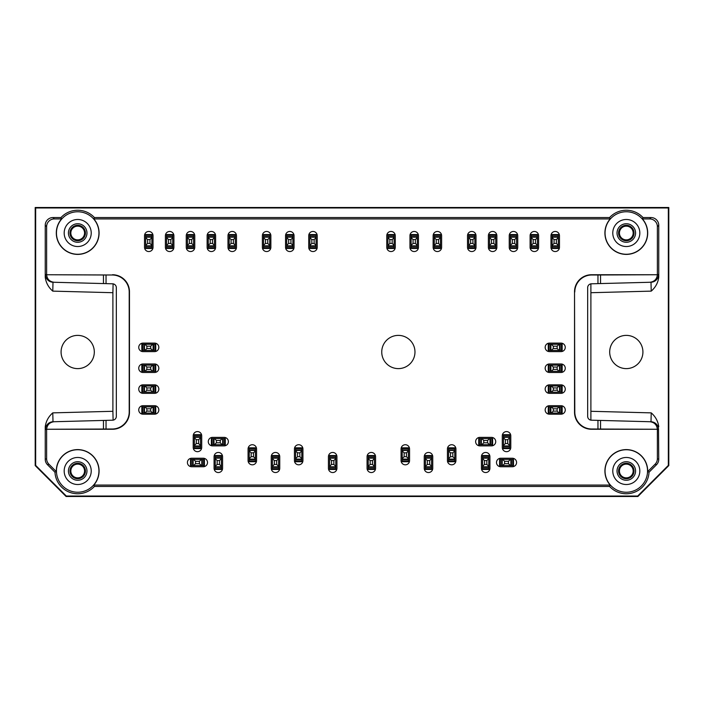 <?xml version="1.0" encoding="UTF-8"?>
<svg xmlns="http://www.w3.org/2000/svg" width="704" height="704" viewBox="0 0 704 704"><rect width="100%" height="100%" fill="white"/><g stroke="black" fill="none" stroke-linecap="round" stroke-linejoin="round"><path stroke-width="1.06" d="M418.449 235.708L418.449 247.298A4.25 4.25 0 0 1 414.198 251.548A4.25 4.25 0 0 1 409.948 247.298L409.948 235.708A4.25 4.25 0 0 1 414.198 231.458A4.25 4.25 0 0 1 418.449 235.708M476.018 235.708L476.018 247.298A4.25 4.25 0 0 1 471.768 251.548A4.25 4.25 0 0 1 467.518 247.298L467.518 235.708A4.25 4.25 0 0 1 471.768 231.458A4.25 4.25 0 0 1 476.018 235.708M517.739 235.708L517.739 247.298A4.25 4.25 0 0 1 513.489 251.548A4.25 4.25 0 0 1 509.238 247.298L509.238 235.708A4.25 4.25 0 0 1 513.489 231.458A4.25 4.25 0 0 1 517.739 235.708M375.566 456.702L375.566 468.292A4.25 4.25 0 0 1 371.316 472.542A4.25 4.25 0 0 1 367.066 468.292L367.066 456.702A4.25 4.25 0 0 1 371.316 452.452A4.25 4.25 0 0 1 375.566 456.702M432.749 456.702L432.749 468.292A4.25 4.25 0 0 1 428.498 472.542A4.25 4.25 0 0 1 424.248 468.292L424.248 456.702A4.25 4.25 0 0 1 428.498 452.452A4.25 4.25 0 0 1 432.749 456.702M491.471 445.878L479.882 445.878A4.25 4.25 0 0 1 475.631 441.628A4.25 4.25 0 0 1 479.882 437.378L491.471 437.378A4.25 4.25 0 0 1 495.722 441.628A4.25 4.25 0 0 1 491.471 445.878M512.336 466.743L500.738 466.743A4.25 4.25 0 0 1 496.496 462.493A4.25 4.25 0 0 1 500.738 458.242L512.336 458.242A4.25 4.25 0 0 1 516.578 462.493A4.25 4.25 0 0 1 512.336 466.743M510.787 435.838L510.787 447.427A4.25 4.25 0 0 1 506.537 451.678A4.25 4.25 0 0 1 502.286 447.427L502.286 435.838A4.25 4.25 0 0 1 506.537 431.587A4.25 4.25 0 0 1 510.787 435.838M489.922 456.702L489.922 468.292A4.25 4.25 0 0 1 485.672 472.542A4.25 4.25 0 0 1 481.422 468.292L481.422 456.702A4.25 4.25 0 0 1 485.672 452.452A4.25 4.25 0 0 1 489.922 456.702M561.009 414.198L549.419 414.198A4.25 4.25 0 0 1 545.169 409.948A4.25 4.25 0 0 1 549.419 405.698L561.009 405.698A4.25 4.25 0 0 1 565.259 409.948A4.25 4.25 0 0 1 561.009 414.198M561.009 393.342L549.419 393.342A4.25 4.25 0 0 1 545.169 389.092A4.25 4.25 0 0 1 549.419 384.842L561.009 384.842A4.25 4.25 0 0 1 565.259 389.092A4.25 4.25 0 0 1 561.009 393.342M561.009 372.478L549.419 372.478A4.25 4.25 0 0 1 545.169 368.227A4.25 4.25 0 0 1 549.419 363.977L561.009 363.977A4.25 4.25 0 0 1 565.259 368.227A4.25 4.25 0 0 1 561.009 372.478M561.009 351.613L549.419 351.613A4.25 4.25 0 0 1 545.169 347.362A4.25 4.25 0 0 1 549.419 343.112L561.009 343.112A4.25 4.25 0 0 1 565.259 347.362A4.25 4.25 0 0 1 561.009 351.613M455.928 448.976L455.928 460.566A4.25 4.25 0 0 1 451.678 464.816A4.25 4.25 0 0 1 447.427 460.566L447.427 448.976A4.25 4.25 0 0 1 451.678 444.726A4.25 4.25 0 0 1 455.928 448.976M409.561 448.976L409.561 460.566A4.25 4.25 0 0 1 405.319 464.816A4.25 4.25 0 0 1 401.069 460.566L401.069 448.976A4.25 4.25 0 0 1 405.319 444.726A4.25 4.25 0 0 1 409.561 448.976M559.469 235.708L559.469 247.298A4.25 4.25 0 0 1 555.218 251.548A4.25 4.25 0 0 1 550.968 247.298L550.968 235.708A4.25 4.25 0 0 1 555.218 231.458A4.25 4.25 0 0 1 559.469 235.708M538.604 235.708L538.604 247.298A4.25 4.25 0 0 1 534.354 251.548A4.25 4.25 0 0 1 530.103 247.298L530.103 235.708A4.25 4.25 0 0 1 534.354 231.458A4.25 4.25 0 0 1 538.604 235.708M496.874 235.708L496.874 247.298A4.25 4.25 0 0 1 492.624 251.548A4.25 4.25 0 0 1 488.382 247.298L488.382 235.708A4.25 4.25 0 0 1 492.624 231.458A4.25 4.25 0 0 1 496.874 235.708M441.628 235.708L441.628 247.298A4.25 4.25 0 0 1 437.378 251.548A4.25 4.25 0 0 1 433.136 247.298L433.136 235.708A4.25 4.25 0 0 1 437.378 231.458A4.25 4.25 0 0 1 441.628 235.708M395.27 235.708L395.27 247.298A4.25 4.25 0 0 1 391.019 251.548A4.25 4.25 0 0 1 386.769 247.298L386.769 235.708A4.25 4.25 0 0 1 391.019 231.458A4.25 4.25 0 0 1 395.27 235.708M173.897 235.708L173.897 247.298A4.25 4.25 0 0 1 169.646 251.548A4.25 4.25 0 0 1 165.396 247.298L165.396 235.708A4.25 4.25 0 0 1 169.646 231.458A4.25 4.25 0 0 1 173.897 235.708M215.618 235.708L215.618 247.298A4.25 4.25 0 0 1 211.376 251.548A4.25 4.25 0 0 1 207.126 247.298L207.126 235.708A4.25 4.25 0 0 1 211.376 231.458A4.25 4.25 0 0 1 215.618 235.708M270.864 235.708L270.864 247.298A4.25 4.25 0 0 1 266.622 251.548A4.25 4.25 0 0 1 262.372 247.298L262.372 235.708A4.25 4.25 0 0 1 266.622 231.458A4.25 4.25 0 0 1 270.864 235.708M317.231 235.708L317.231 247.298A4.25 4.25 0 0 1 312.981 251.548A4.25 4.25 0 0 1 308.73 247.298L308.73 235.708A4.25 4.25 0 0 1 312.981 231.458A4.25 4.25 0 0 1 317.231 235.708M203.262 466.743L191.664 466.743A4.25 4.25 0 0 1 187.422 462.493A4.25 4.25 0 0 1 191.664 458.242L203.262 458.242A4.25 4.25 0 0 1 207.504 462.493A4.25 4.25 0 0 1 203.262 466.743M224.118 445.878L212.529 445.878A4.25 4.25 0 0 1 208.278 441.628A4.25 4.25 0 0 1 212.529 437.378L224.118 437.378A4.25 4.25 0 0 1 228.369 441.628A4.25 4.25 0 0 1 224.118 445.878M222.578 456.702L222.578 468.292A4.25 4.25 0 0 1 218.328 472.542A4.25 4.25 0 0 1 214.078 468.292L214.078 456.702A4.25 4.25 0 0 1 218.328 452.452A4.25 4.25 0 0 1 222.578 456.702M201.714 435.838L201.714 447.427A4.25 4.25 0 0 1 197.463 451.678A4.25 4.25 0 0 1 193.213 447.427L193.213 435.838A4.25 4.25 0 0 1 197.463 431.587A4.25 4.25 0 0 1 201.714 435.838M256.573 448.976L256.573 460.566A4.25 4.25 0 0 1 252.322 464.816A4.25 4.25 0 0 1 248.072 460.566L248.072 448.976A4.25 4.25 0 0 1 252.322 444.726A4.25 4.25 0 0 1 256.573 448.976M302.931 448.976L302.931 460.566A4.25 4.25 0 0 1 298.681 464.816A4.25 4.25 0 0 1 294.439 460.566L294.439 448.976A4.25 4.25 0 0 1 298.681 444.726A4.25 4.25 0 0 1 302.931 448.976M154.581 351.613L142.991 351.613A4.25 4.25 0 0 1 138.741 347.362A4.25 4.25 0 0 1 142.991 343.112L154.581 343.112A4.25 4.25 0 0 1 158.831 347.362A4.25 4.25 0 0 1 154.581 351.613M154.581 393.342L142.991 393.342A4.25 4.25 0 0 1 138.741 389.092A4.25 4.25 0 0 1 142.991 384.842L154.581 384.842A4.25 4.25 0 0 1 158.831 389.092A4.25 4.25 0 0 1 154.581 393.342M154.581 414.198L142.991 414.198A4.25 4.25 0 0 1 138.741 409.948A4.25 4.25 0 0 1 142.991 405.698L154.581 405.698A4.25 4.25 0 0 1 158.831 409.948A4.25 4.25 0 0 1 154.581 414.198M154.581 372.478L142.991 372.478A4.25 4.25 0 0 1 138.741 368.227A4.25 4.25 0 0 1 142.991 363.977L154.581 363.977A4.25 4.25 0 0 1 158.831 368.227A4.25 4.25 0 0 1 154.581 372.478M336.934 456.702L336.934 468.292A4.25 4.25 0 0 1 332.684 472.542A4.25 4.25 0 0 1 328.434 468.292L328.434 456.702A4.25 4.25 0 0 1 332.684 452.452A4.25 4.25 0 0 1 336.934 456.702M279.752 456.702L279.752 468.292A4.25 4.25 0 0 1 275.502 472.542A4.25 4.25 0 0 1 271.251 468.292L271.251 456.702A4.25 4.25 0 0 1 275.502 452.452A4.25 4.25 0 0 1 279.752 456.702M294.052 235.708L294.052 247.298A4.25 4.25 0 0 1 289.802 251.548A4.25 4.25 0 0 1 285.551 247.298L285.551 235.708A4.25 4.25 0 0 1 289.802 231.458A4.25 4.25 0 0 1 294.052 235.708M236.482 235.708L236.482 247.298A4.25 4.25 0 0 1 232.232 251.548A4.25 4.25 0 0 1 227.982 247.298L227.982 235.708A4.25 4.25 0 0 1 232.232 231.458A4.25 4.25 0 0 1 236.482 235.708M194.762 235.708L194.762 247.298A4.25 4.25 0 0 1 190.511 251.548A4.25 4.25 0 0 1 186.261 247.298L186.261 235.708A4.25 4.25 0 0 1 190.511 231.458A4.25 4.25 0 0 1 194.762 235.708M153.032 235.708L153.032 247.298A4.25 4.25 0 0 1 148.782 251.548A4.25 4.25 0 0 1 144.531 247.298L144.531 235.708A4.25 4.25 0 0 1 148.782 231.458A4.25 4.25 0 0 1 153.032 235.708M414.973 352A16.614 16.614 0 0 0 390.051 337.612A16.614 16.614 0 0 0 390.051 366.388A16.614 16.614 0 0 0 414.973 352M574.534 412.271L574.798 412.016A17.01 17.002 -45 0 0 591.791 429.009L657.369 429.264L591.527 429.264A17.01 17.002 -45 0 1 574.534 412.271L574.534 291.729A17.01 17.002 45 0 1 591.527 274.736L657.378 274.736A7.726 7.726 -1.5 0 0 657.378 274.551L657.378 226.653A7.735 7.726 -45 0 0 649.651 218.926L642.409 218.926A21.393 21.393 0 0 1 641.089 248.468A21.393 21.393 0 0 1 611.521 248.468A21.393 21.393 0 0 1 610.201 218.926L93.799 218.926A21.393 21.393 0 0 1 92.479 248.468A21.393 21.393 0 0 1 62.911 248.468A21.393 21.393 0 0 1 61.591 218.926L54.349 218.926L52.967 217.554A7.735 7.726 -135 0 0 45.241 225.28L45.241 277.218C45.954 282.718 48.462 287.355 52.774 291.13L53.002 282.242A7.726 7.726 -88.5 0 1 45.487 274.516L45.241 277.218M129.202 412.016L129.466 412.271A17.01 17.002 45 0 1 112.473 429.264L46.622 429.264L112.209 429.009A17.01 17.002 45 0 0 129.202 412.016L129.202 291.984A17.01 17.002 -45 0 0 112.209 274.991L46.622 274.736C47.15 279.233 49.676 281.741 54.19 282.278L103.462 283.562L103.462 274.991L46.631 274.736A7.726 7.726 1.5 0 1 46.622 274.551L46.622 226.653A7.735 7.726 -135 0 1 54.349 218.926M112.473 274.736A17.01 17.002 -45 0 1 129.466 291.729L129.202 291.984M129.466 412.271L129.466 291.729M48.884 464.182L56.32 471.618L54.965 472.217L47.511 464.754L48.884 464.182A7.726 7.726 -22.5 0 1 46.622 458.726L46.622 429.449A7.726 7.726 -1.5 0 1 46.622 429.264L46.622 429.264C47.15 424.767 49.676 422.259 54.19 421.722L53.002 421.758A7.726 7.726 88.5 0 0 45.487 429.484L45.241 426.782C45.954 421.282 48.462 416.645 52.774 412.87L53.002 421.758L112.57 420.2A3.863 3.863 0 0 0 116.336 416.337L116.336 287.663A3.863 3.863 0 0 0 112.57 283.8L54.19 282.278M56.32 471.618A21.393 21.393 0 0 1 84.92 450.859A21.393 21.393 0 0 1 93.799 485.074L610.201 485.074A21.393 21.393 0 0 1 619.08 450.859A21.393 21.393 0 0 1 647.68 471.618L655.116 464.182L656.489 464.754L649.035 472.217L647.68 471.618M656.489 464.754A7.726 7.726 22.5 0 0 658.759 459.298L658.513 429.484A7.726 7.726 -88.5 0 0 650.998 421.758L649.81 421.722C654.324 422.259 656.85 424.767 657.369 429.264A7.726 7.726 1.5 0 1 657.378 429.449L657.378 458.726A7.726 7.726 22.5 0 1 655.116 464.182M35.2 465.582L35.2 207.504L668.8 207.504L668.8 465.582L637.894 496.496L66.106 496.496L35.2 465.582L35.658 465.397L35.658 207.97L668.342 207.97L668.342 465.397L637.701 496.03L66.299 496.03L35.658 465.397M590.894 283.853L590.894 420.147M93.799 218.926L94.415 217.554L609.585 217.554L610.201 218.926M610.201 485.074L609.585 486.446L94.415 486.446L93.799 485.074M605.053 470.994A21.252 21.252 0 0 1 626.613 449.75A21.252 21.252 0 0 1 647.539 471.618A21.252 21.252 0 0 1 625.988 492.237A21.252 21.252 0 0 1 605.053 470.994M609.585 486.446A22.766 22.766 0 0 0 649.035 472.217M574.798 412.016L574.534 291.729M597.96 429.009L597.96 420.367L591.43 420.2A3.863 3.863 0 0 1 587.664 416.337L587.664 287.663A3.863 3.863 0 0 1 591.43 283.8L597.96 283.633L597.96 274.991L591.791 274.991A17.01 17.002 45 0 0 574.798 291.984M597.96 274.991L657.378 274.736C656.85 279.233 654.324 281.741 649.81 282.278L650.998 282.242A7.726 7.726 -91.5 0 0 658.513 274.516L658.759 277.218C658.046 282.718 655.538 287.355 651.226 291.13L650.998 282.242L597.96 283.633M657.378 226.653L658.759 225.28L658.759 277.218M658.759 225.28A7.735 7.726 -45 0 0 651.033 217.554L643.016 217.554A22.766 22.766 0 0 0 609.585 217.554M642.409 218.926L643.016 217.554M605.053 233.006A21.252 21.252 0 0 1 642.303 219.023A21.252 21.252 0 0 1 633.767 252.903A21.252 21.252 0 0 1 605.053 233.006M54.965 472.217A22.766 22.766 0 0 0 94.415 486.446M45.241 426.782L45.241 459.298A7.726 7.726 -22.5 0 0 47.511 464.754M52.774 291.13L112.895 292.706L112.895 411.294L52.774 412.87M52.967 217.554L60.984 217.554L61.591 218.926M94.415 217.554A22.766 22.766 0 0 0 60.984 217.554M658.759 426.782C658.046 421.282 655.538 416.645 651.226 412.87L650.998 421.758L597.96 420.367M609.69 352A16.614 16.614 0 0 0 626.305 368.614A16.614 16.614 0 0 0 642.919 352A16.614 16.614 0 0 0 626.305 335.386A16.614 16.614 0 0 0 609.69 352M94.31 352A16.614 16.614 0 0 0 69.388 337.612A16.614 16.614 0 0 0 69.388 366.388A16.614 16.614 0 0 0 94.31 352M637.701 496.03L637.894 496.496M66.106 496.496L66.299 496.03M668.8 465.582L668.342 465.397M668.342 207.97L668.8 207.504M35.658 207.97L35.2 207.504M612.779 470.994A13.526 13.526 0 0 1 633.063 459.281A13.526 13.526 0 0 1 633.063 482.706A13.526 13.526 0 0 1 612.779 470.994M649.81 421.722L600.538 420.438L600.538 429.009M600.538 274.991L600.538 283.562L649.81 282.278M612.779 233.006A13.526 13.526 0 0 1 633.063 221.294A13.526 13.526 0 0 1 633.063 244.719A13.526 13.526 0 0 1 612.779 233.006M626.305 480.269A9.275 9.275 0 0 1 618.27 466.356A9.275 9.275 0 0 1 634.33 466.356A9.275 9.275 0 0 1 626.305 480.269M626.305 242.282A9.275 9.275 0 0 1 618.27 228.369A9.275 9.275 0 0 1 634.33 228.369A9.275 9.275 0 0 1 626.305 242.282M626.305 478.72A7.726 7.726 0 0 1 619.608 467.13A7.726 7.726 0 0 1 632.993 467.13A7.726 7.726 0 0 1 626.305 478.72M626.305 240.733A7.726 7.726 0 0 1 619.608 229.143A7.726 7.726 0 0 1 632.993 229.143A7.726 7.726 0 0 1 626.305 240.733M626.305 477.858A6.864 6.864 0 0 1 619.432 470.994A6.864 6.864 0 0 1 626.305 464.13A6.864 6.864 0 0 1 633.169 470.994A6.864 6.864 0 0 1 626.305 477.858M626.305 239.87A6.864 6.864 0 0 1 619.432 233.006A6.864 6.864 0 0 1 626.305 226.142A6.864 6.864 0 0 1 633.169 233.006A6.864 6.864 0 0 1 626.305 239.87M56.452 233.006A21.252 21.252 0 0 1 93.694 219.023A21.252 21.252 0 0 1 85.166 252.903A21.252 21.252 0 0 1 56.452 233.006M103.462 274.991L112.209 274.991M56.452 470.994A21.252 21.252 0 0 1 85.166 451.097A21.252 21.252 0 0 1 93.694 484.977A21.252 21.252 0 0 1 56.452 470.994M113.106 420.147L112.895 411.294M112.895 292.706L113.106 283.853M64.178 233.006A13.526 13.526 0 0 1 84.462 221.294A13.526 13.526 0 0 1 84.462 244.719A13.526 13.526 0 0 1 64.178 233.006M103.462 429.009L103.462 420.438L54.19 421.722M64.178 470.994A13.526 13.526 0 0 1 84.462 459.281A13.526 13.526 0 0 1 84.462 482.706A13.526 13.526 0 0 1 64.178 470.994M77.695 242.282A9.275 9.275 0 0 1 69.67 228.369A9.275 9.275 0 0 1 85.73 228.369A9.275 9.275 0 0 1 77.695 242.282M77.695 480.269A9.275 9.275 0 0 1 69.67 466.356A9.275 9.275 0 0 1 85.73 466.356A9.275 9.275 0 0 1 77.695 480.269M77.695 240.733A7.726 7.726 0 0 1 71.007 229.143A7.726 7.726 0 0 1 84.392 229.143A7.726 7.726 0 0 1 77.695 240.733M77.695 478.72A7.726 7.726 0 0 1 71.007 467.13A7.726 7.726 0 0 1 84.392 467.13A7.726 7.726 0 0 1 77.695 478.72M77.695 239.87A6.864 6.864 0 0 1 70.831 233.006A6.864 6.864 0 0 1 77.695 226.142A6.864 6.864 0 0 1 84.568 233.006A6.864 6.864 0 0 1 77.695 239.87M77.695 477.858A6.864 6.864 0 0 1 70.831 470.994A6.864 6.864 0 0 1 77.695 464.13A6.864 6.864 0 0 1 84.568 470.994A6.864 6.864 0 0 1 77.695 477.858M170.808 243.434L170.808 239.571L168.485 239.571L168.485 243.434L170.808 243.434L172.735 245.37L172.735 237.644L170.808 239.571M172.735 234.555L172.735 235.321L166.558 235.321L166.558 234.555L172.735 234.555M166.558 235.321L166.558 237.644L168.485 239.571M166.558 237.178L172.735 237.178L172.735 235.321M172.735 237.178L172.735 237.644M168.485 243.434L166.558 245.37L166.558 237.644M172.735 245.37L172.735 245.837L166.558 245.837L166.558 245.37M172.735 245.837L172.735 246.382L166.558 246.382L166.558 245.837M166.558 246.382L166.558 248.459L172.735 248.459L172.735 246.382M212.529 243.434L212.529 239.571L210.214 239.571L210.214 243.434L212.529 243.434L214.465 245.37L214.465 237.644L212.529 239.571M214.465 234.555L214.465 235.321L208.278 235.321L208.278 234.555L214.465 234.555M208.278 235.321L208.278 237.644L210.214 239.571M208.278 237.178L214.465 237.178L214.465 235.321M214.465 237.178L214.465 237.644M210.214 243.434L208.278 245.37L208.278 237.644M214.465 245.37L214.465 245.837L208.278 245.837L208.278 245.37M214.465 245.837L214.465 246.382L208.278 246.382L208.278 245.837M208.278 246.382L208.278 248.459L214.465 248.459L214.465 246.382M267.775 243.434L267.775 239.571L265.461 239.571L265.461 243.434L267.775 243.434L269.711 245.37L269.711 237.644L267.775 239.571M269.711 234.555L269.711 235.321L263.525 235.321L263.525 234.555L269.711 234.555M263.525 235.321L263.525 237.644L265.461 239.571M263.525 237.178L269.711 237.178L269.711 235.321M269.711 237.178L269.711 237.644M265.461 243.434L263.525 245.37L263.525 237.644M269.711 245.37L269.711 245.837L263.525 245.837L263.525 245.37M269.711 245.837L269.711 246.382L263.525 246.382L263.525 245.837M263.525 246.382L263.525 248.459L269.711 248.459L269.711 246.382M314.142 243.434L314.142 239.571L311.819 239.571L311.819 243.434L314.142 243.434L316.07 245.37L316.07 237.644L314.142 239.571M316.07 234.555L316.07 235.321L309.892 235.321L309.892 234.555L316.07 234.555M309.892 235.321L309.892 237.644L311.819 239.571M309.892 237.178L316.07 237.178L316.07 235.321M316.07 237.178L316.07 237.644M311.819 243.434L309.892 245.37L309.892 237.644M316.07 245.37L316.07 245.837L309.892 245.837L309.892 245.37M316.07 245.837L316.07 246.382L309.892 246.382L309.892 245.837M309.892 246.382L309.892 248.459L316.07 248.459L316.07 246.382M415.36 243.434L415.36 239.571L413.046 239.571L413.046 243.434L415.36 243.434L417.296 245.37L417.296 237.644L415.36 239.571M417.296 234.555L417.296 235.321L411.11 235.321L411.11 234.555L417.296 234.555M411.11 235.321L411.11 237.644L413.046 239.571M411.11 237.178L417.296 237.178L417.296 235.321M417.296 237.178L417.296 237.644M413.046 243.434L411.11 245.37L411.11 237.644M417.296 245.37L417.296 245.837L411.11 245.837L411.11 245.37M417.296 245.837L417.296 246.382L411.11 246.382L411.11 245.837M411.11 246.382L411.11 248.459L417.296 248.459L417.296 246.382M472.921 243.434L472.921 239.571L470.606 239.571L470.606 243.434L472.921 243.434L474.857 245.37L474.857 237.644L472.921 239.571M474.857 234.555L474.857 235.321L468.679 235.321L468.679 234.555L474.857 234.555M468.679 235.321L468.679 237.644L470.606 239.571M468.679 237.178L474.857 237.178L474.857 235.321M474.857 237.178L474.857 237.644M470.606 243.434L468.679 245.37L468.679 237.644M474.857 245.37L474.857 245.837L468.679 245.837L468.679 245.37M474.857 245.837L474.857 246.382L468.679 246.382L468.679 245.837M468.679 246.382L468.679 248.459L474.857 248.459L474.857 246.382M514.65 243.434L514.65 239.571L512.336 239.571L512.336 243.434L514.65 243.434L516.578 245.37L516.578 237.644L514.65 239.571M516.578 234.555L516.578 235.321L510.4 235.321L510.4 234.555L516.578 234.555M510.4 235.321L510.4 237.644L512.336 239.571M510.4 237.178L516.578 237.178L516.578 235.321M516.578 237.178L516.578 237.644M512.336 243.434L510.4 245.37L510.4 237.644M516.578 245.37L516.578 245.837L510.4 245.837L510.4 245.37M516.578 245.837L516.578 246.382L510.4 246.382L510.4 245.837M510.4 246.382L510.4 248.459L516.578 248.459L516.578 246.382M198.625 443.564L198.625 439.701L196.302 439.701L196.302 443.564L198.625 443.564L200.552 445.491L200.552 437.765L198.625 439.701M200.552 434.676L200.552 435.45L194.374 435.45L194.374 434.676L200.552 434.676M194.374 435.45L194.374 437.765L196.302 439.701M194.374 437.307L200.552 437.307L200.552 435.45M200.552 437.307L200.552 437.765M196.302 443.564L194.374 445.491L194.374 437.765M200.552 445.491L200.552 445.958L194.374 445.958L194.374 445.491M200.552 445.958L200.552 446.512L194.374 446.512L194.374 445.958M194.374 446.512L194.374 448.589L200.552 448.589L200.552 446.512M253.484 456.702L253.484 452.839L251.161 452.839L251.161 456.702L253.484 456.702L255.411 458.63L255.411 450.903L253.484 452.839M255.411 447.814L255.411 448.589L249.234 448.589L249.234 447.814L255.411 447.814M249.234 448.589L249.234 450.903L251.161 452.839M249.234 450.437L255.411 450.437L255.411 448.589M255.411 450.437L255.411 450.903M251.161 456.702L249.234 458.63L249.234 450.903M255.411 458.63L255.411 459.096L249.234 459.096L249.234 458.63M255.411 459.096L255.411 459.642L249.234 459.642L249.234 459.096M249.234 459.642L249.234 461.718L255.411 461.718L255.411 459.642M299.842 456.702L299.842 452.839L297.528 452.839L297.528 456.702L299.842 456.702L301.778 458.63L301.778 450.903L299.842 452.839M301.778 447.814L301.778 448.589L295.592 448.589L295.592 447.814L301.778 447.814M295.592 448.589L295.592 450.903L297.528 452.839M295.592 450.437L301.778 450.437L301.778 448.589M301.778 450.437L301.778 450.903M297.528 456.702L295.592 458.63L295.592 450.903M301.778 458.63L301.778 459.096L295.592 459.096L295.592 458.63M301.778 459.096L301.778 459.642L295.592 459.642L295.592 459.096M295.592 459.642L295.592 461.718L301.778 461.718L301.778 459.642M372.478 464.429L372.478 460.566L370.154 460.566L370.154 464.429L372.478 464.429L374.405 466.356L374.405 458.63L372.478 460.566M374.405 455.541L374.405 456.315L368.227 456.315L368.227 455.541L374.405 455.541M368.227 456.315L368.227 458.63L370.154 460.566M368.227 458.163L374.405 458.163L374.405 456.315M374.405 458.163L374.405 458.63M370.154 464.429L368.227 466.356L368.227 458.63M374.405 466.356L374.405 466.822L368.227 466.822L368.227 466.356M374.405 466.822L374.405 467.368L368.227 467.368L368.227 466.822M368.227 467.368L368.227 469.445L374.405 469.445L374.405 467.368M429.651 464.429L429.651 460.566L427.337 460.566L427.337 464.429L429.651 464.429L431.587 466.356L431.587 458.63L429.651 460.566M431.587 455.541L431.587 456.315L425.401 456.315L425.401 455.541L431.587 455.541M425.401 456.315L425.401 458.63L427.337 460.566M425.401 458.163L431.587 458.163L431.587 456.315M431.587 458.163L431.587 458.63M427.337 464.429L425.401 466.356L425.401 458.63M431.587 466.356L431.587 466.822L425.401 466.822L425.401 466.356M431.587 466.822L431.587 467.368L425.401 467.368L425.401 466.822M425.401 467.368L425.401 469.445L431.587 469.445L431.587 467.368M486.834 464.429L486.834 460.566L484.519 460.566L484.519 464.429L486.834 464.429L488.761 466.356L488.761 458.63L486.834 460.566M488.761 455.541L488.761 456.315L482.583 456.315L482.583 455.541L488.761 455.541M482.583 456.315L482.583 458.63L484.519 460.566M482.583 458.163L488.761 458.163L488.761 456.315M488.761 458.163L488.761 458.63M484.519 464.429L482.583 466.356L482.583 458.63M488.761 466.356L488.761 466.822L482.583 466.822L482.583 466.356M488.761 466.822L488.761 467.368L482.583 467.368L482.583 466.822M482.583 467.368L482.583 469.445L488.761 469.445L488.761 467.368M150.718 346.201L146.854 346.201L146.854 348.524L150.718 348.524L150.718 346.201L152.645 344.274L144.918 344.274L146.854 346.201M141.83 344.274L142.604 344.274L142.604 350.451L141.83 350.451L141.83 344.274M142.604 350.451L144.918 350.451L146.854 348.524M144.461 350.451L144.461 344.274L142.604 344.274M144.461 344.274L144.918 344.274M150.718 348.524L152.645 350.451L144.918 350.451M152.645 344.274L153.111 344.274L153.111 350.451L152.645 350.451M153.111 344.274L153.666 344.274L153.666 350.451L153.111 350.451M153.666 350.451L155.742 350.451L155.742 344.274L153.666 344.274M150.718 387.93L146.854 387.93L146.854 390.245L150.718 390.245L150.718 387.93L152.645 385.994L144.918 385.994L146.854 387.93M141.83 385.994L142.604 385.994L142.604 392.181L141.83 392.181L141.83 385.994M142.604 392.181L144.918 392.181L146.854 390.245M144.461 392.181L144.461 385.994L142.604 385.994M144.461 385.994L144.918 385.994M150.718 390.245L152.645 392.181L144.918 392.181M152.645 385.994L153.111 385.994L153.111 392.181L152.645 392.181M153.111 385.994L153.666 385.994L153.666 392.181L153.111 392.181M153.666 392.181L155.742 392.181L155.742 385.994L153.666 385.994M150.718 408.795L146.854 408.795L146.854 411.11L150.718 411.11L150.718 408.795L152.645 406.859L144.918 406.859L146.854 408.795M141.83 406.859L142.604 406.859L142.604 413.046L141.83 413.046L141.83 406.859M142.604 413.046L144.918 413.046L146.854 411.11M144.461 413.046L144.461 406.859L142.604 406.859M144.461 406.859L144.918 406.859M150.718 411.11L152.645 413.046L144.918 413.046M152.645 406.859L153.111 406.859L153.111 413.046L152.645 413.046M153.111 406.859L153.666 406.859L153.666 413.046L153.111 413.046M153.666 413.046L155.742 413.046L155.742 406.859L153.666 406.859M557.146 346.201L553.282 346.201L553.282 348.524L557.146 348.524L557.146 346.201L559.082 344.274L551.355 344.274L553.282 346.201M548.258 344.274L549.032 344.274L549.032 350.451L548.258 350.451L548.258 344.274M549.032 350.451L551.355 350.451L553.282 348.524M550.889 350.451L550.889 344.274L549.032 344.274M550.889 344.274L551.355 344.274M557.146 348.524L559.082 350.451L551.355 350.451M559.082 344.274L559.539 344.274L559.539 350.451L559.082 350.451M559.539 344.274L560.094 344.274L560.094 350.451L559.539 350.451M560.094 350.451L562.17 350.451L562.17 344.274L560.094 344.274M557.146 367.066L553.282 367.066L553.282 369.389L557.146 369.389L557.146 367.066L559.082 365.138L551.355 365.138L553.282 367.066M548.258 365.138L549.032 365.138L549.032 371.316L548.258 371.316L548.258 365.138M549.032 371.316L551.355 371.316L553.282 369.389M550.889 371.316L550.889 365.138L549.032 365.138M550.889 365.138L551.355 365.138M557.146 369.389L559.082 371.316L551.355 371.316M559.082 365.138L559.539 365.138L559.539 371.316L559.082 371.316M559.539 365.138L560.094 365.138L560.094 371.316L559.539 371.316M560.094 371.316L562.17 371.316L562.17 365.138L560.094 365.138M557.146 387.93L553.282 387.93L553.282 390.245L557.146 390.245L557.146 387.93L559.082 385.994L551.355 385.994L553.282 387.93M548.258 385.994L549.032 385.994L549.032 392.181L548.258 392.181L548.258 385.994M549.032 392.181L551.355 392.181L553.282 390.245M550.889 392.181L550.889 385.994L549.032 385.994M550.889 385.994L551.355 385.994M557.146 390.245L559.082 392.181L551.355 392.181M559.082 385.994L559.539 385.994L559.539 392.181L559.082 392.181M559.539 385.994L560.094 385.994L560.094 392.181L559.539 392.181M560.094 392.181L562.17 392.181L562.17 385.994L560.094 385.994M557.146 408.795L553.282 408.795L553.282 411.11L557.146 411.11L557.146 408.795L559.082 406.859L551.355 406.859L553.282 408.795M548.258 406.859L549.032 406.859L549.032 413.046L548.258 413.046L548.258 406.859M549.032 413.046L551.355 413.046L553.282 411.11M550.889 413.046L550.889 406.859L549.032 406.859M550.889 406.859L551.355 406.859M557.146 411.11L559.082 413.046L551.355 413.046M559.082 406.859L559.539 406.859L559.539 413.046L559.082 413.046M559.539 406.859L560.094 406.859L560.094 413.046L559.539 413.046M560.094 413.046L562.17 413.046L562.17 406.859L560.094 406.859M508.464 461.331L504.601 461.331L504.601 463.654L508.464 463.654L508.464 461.331L510.4 459.404L502.674 459.404L504.601 461.331M499.585 459.404L500.359 459.404L500.359 465.582L499.585 465.582L499.585 459.404M500.359 465.582L502.674 465.582L504.601 463.654M502.207 465.582L502.207 459.404L500.359 459.404M502.207 459.404L502.674 459.404M508.464 463.654L510.4 465.582L502.674 465.582M510.4 459.404L510.866 459.404L510.866 465.582L510.4 465.582M510.866 459.404L511.412 459.404L511.412 465.582L510.866 465.582M511.412 465.582L513.489 465.582L513.489 459.404L511.412 459.404M487.608 440.475L483.745 440.475L483.745 442.79L487.608 442.79L487.608 440.475L489.535 438.539L481.809 438.539L483.745 440.475M478.72 438.539L479.494 438.539L479.494 444.726L478.72 444.726L478.72 438.539M479.494 444.726L481.809 444.726L483.745 442.79M481.351 444.726L481.351 438.539L479.494 438.539M481.351 438.539L481.809 438.539M487.608 442.79L489.535 444.726L481.809 444.726M489.535 438.539L490.002 438.539L490.002 444.726L489.535 444.726M490.002 438.539L490.547 438.539L490.547 444.726L490.002 444.726M490.547 444.726L492.624 444.726L492.624 438.539L490.547 438.539M199.399 461.331L195.536 461.331L195.536 463.654L199.399 463.654L199.399 461.331L201.326 459.404L193.6 459.404L195.536 461.331M190.511 459.404L191.286 459.404L191.286 465.582L190.511 465.582L190.511 459.404M191.286 465.582L193.6 465.582L195.536 463.654M193.134 465.582L193.134 459.404L191.286 459.404M193.134 459.404L193.6 459.404M199.399 463.654L201.326 465.582L193.6 465.582M201.326 459.404L201.793 459.404L201.793 465.582L201.326 465.582M201.793 459.404L202.338 459.404L202.338 465.582L201.793 465.582M202.338 465.582L204.415 465.582L204.415 459.404L202.338 459.404M220.255 440.475L216.392 440.475L216.392 442.79L220.255 442.79L220.255 440.475L222.191 438.539L214.465 438.539L216.392 440.475M211.376 438.539L212.142 438.539L212.142 444.726L211.376 444.726L211.376 438.539M212.142 444.726L214.465 444.726L216.392 442.79M213.998 444.726L213.998 438.539L212.142 438.539M213.998 438.539L214.465 438.539M220.255 442.79L222.191 444.726L214.465 444.726M222.191 438.539L222.649 438.539L222.649 444.726L222.191 444.726M222.649 438.539L223.203 438.539L223.203 444.726L222.649 444.726M223.203 444.726L225.28 444.726L225.28 438.539L223.203 438.539M150.718 367.066L146.854 367.066L146.854 369.389L150.718 369.389L150.718 367.066L152.645 365.138L144.918 365.138L146.854 367.066M141.83 365.138L142.604 365.138L142.604 371.316L141.83 371.316L141.83 365.138M142.604 371.316L144.918 371.316L146.854 369.389M144.461 371.316L144.461 365.138L142.604 365.138M144.461 365.138L144.918 365.138M150.718 369.389L152.645 371.316L144.918 371.316M152.645 365.138L153.111 365.138L153.111 371.316L152.645 371.316M153.111 365.138L153.666 365.138L153.666 371.316L153.111 371.316M153.666 371.316L155.742 371.316L155.742 365.138L153.666 365.138M507.698 443.564L507.698 439.701L505.375 439.701L505.375 443.564L507.698 443.564L509.626 445.491L509.626 437.765L507.698 439.701M509.626 434.676L509.626 435.45L503.448 435.45L503.448 434.676L509.626 434.676M503.448 435.45L503.448 437.765L505.375 439.701M503.448 437.307L509.626 437.307L509.626 435.45M509.626 437.307L509.626 437.765M505.375 443.564L503.448 445.491L503.448 437.765M509.626 445.491L509.626 445.958L503.448 445.958L503.448 445.491M509.626 445.958L509.626 446.512L503.448 446.512L503.448 445.958M503.448 446.512L503.448 448.589L509.626 448.589L509.626 446.512M452.839 456.702L452.839 452.839L450.516 452.839L450.516 456.702L452.839 456.702L454.766 458.63L454.766 450.903L452.839 452.839M454.766 447.814L454.766 448.589L448.589 448.589L448.589 447.814L454.766 447.814M448.589 448.589L448.589 450.903L450.516 452.839M448.589 450.437L454.766 450.437L454.766 448.589M454.766 450.437L454.766 450.903M450.516 456.702L448.589 458.63L448.589 450.903M454.766 458.63L454.766 459.096L448.589 459.096L448.589 458.63M454.766 459.096L454.766 459.642L448.589 459.642L448.589 459.096M448.589 459.642L448.589 461.718L454.766 461.718L454.766 459.642M406.472 456.702L406.472 452.839L404.158 452.839L404.158 456.702L406.472 456.702L408.408 458.63L408.408 450.903L406.472 452.839M408.408 447.814L408.408 448.589L402.222 448.589L402.222 447.814L408.408 447.814M402.222 448.589L402.222 450.903L404.158 452.839M402.222 450.437L408.408 450.437L408.408 448.589M408.408 450.437L408.408 450.903M404.158 456.702L402.222 458.63L402.222 450.903M408.408 458.63L408.408 459.096L402.222 459.096L402.222 458.63M408.408 459.096L408.408 459.642L402.222 459.642L402.222 459.096M402.222 459.642L402.222 461.718L408.408 461.718L408.408 459.642M333.846 464.429L333.846 460.566L331.522 460.566L331.522 464.429L333.846 464.429L335.773 466.356L335.773 458.63L333.846 460.566M335.773 455.541L335.773 456.315L329.595 456.315L329.595 455.541L335.773 455.541M329.595 456.315L329.595 458.63L331.522 460.566M329.595 458.163L335.773 458.163L335.773 456.315M335.773 458.163L335.773 458.63M331.522 464.429L329.595 466.356L329.595 458.63M335.773 466.356L335.773 466.822L329.595 466.822L329.595 466.356M335.773 466.822L335.773 467.368L329.595 467.368L329.595 466.822M329.595 467.368L329.595 469.445L335.773 469.445L335.773 467.368M276.663 464.429L276.663 460.566L274.349 460.566L274.349 464.429L276.663 464.429L278.599 466.356L278.599 458.63L276.663 460.566M278.599 455.541L278.599 456.315L272.413 456.315L272.413 455.541L278.599 455.541M272.413 456.315L272.413 458.63L274.349 460.566M272.413 458.163L278.599 458.163L278.599 456.315M278.599 458.163L278.599 458.63M274.349 464.429L272.413 466.356L272.413 458.63M278.599 466.356L278.599 466.822L272.413 466.822L272.413 466.356M278.599 466.822L278.599 467.368L272.413 467.368L272.413 466.822M272.413 467.368L272.413 469.445L278.599 469.445L278.599 467.368M219.481 464.429L219.481 460.566L217.166 460.566L217.166 464.429L219.481 464.429L221.417 466.356L221.417 458.63L219.481 460.566M221.417 455.541L221.417 456.315L215.239 456.315L215.239 455.541L221.417 455.541M215.239 456.315L215.239 458.63L217.166 460.566M215.239 458.163L221.417 458.163L221.417 456.315M221.417 458.163L221.417 458.63M217.166 464.429L215.239 466.356L215.239 458.63M221.417 466.356L221.417 466.822L215.239 466.822L215.239 466.356M221.417 466.822L221.417 467.368L215.239 467.368L215.239 466.822M215.239 467.368L215.239 469.445L221.417 469.445L221.417 467.368M556.371 243.434L556.371 239.571L554.057 239.571L554.057 243.434L556.371 243.434L558.307 245.37L558.307 237.644L556.371 239.571M558.307 234.555L558.307 235.321L552.121 235.321L552.121 234.555L558.307 234.555M552.121 235.321L552.121 237.644L554.057 239.571M552.121 237.178L558.307 237.178L558.307 235.321M558.307 237.178L558.307 237.644M554.057 243.434L552.121 245.37L552.121 237.644M558.307 245.37L558.307 245.837L552.121 245.837L552.121 245.37M558.307 245.837L558.307 246.382L552.121 246.382L552.121 245.837M552.121 246.382L552.121 248.459L558.307 248.459L558.307 246.382M535.515 243.434L535.515 239.571L533.192 239.571L533.192 243.434L535.515 243.434L537.442 245.37L537.442 237.644L535.515 239.571M537.442 234.555L537.442 235.321L531.265 235.321L531.265 234.555L537.442 234.555M531.265 235.321L531.265 237.644L533.192 239.571M531.265 237.178L537.442 237.178L537.442 235.321M537.442 237.178L537.442 237.644M533.192 243.434L531.265 245.37L531.265 237.644M537.442 245.37L537.442 245.837L531.265 245.837L531.265 245.37M537.442 245.837L537.442 246.382L531.265 246.382L531.265 245.837M531.265 246.382L531.265 248.459L537.442 248.459L537.442 246.382M493.786 243.434L493.786 239.571L491.471 239.571L491.471 243.434L493.786 243.434L495.722 245.37L495.722 237.644L493.786 239.571M495.722 234.555L495.722 235.321L489.535 235.321L489.535 234.555L495.722 234.555M489.535 235.321L489.535 237.644L491.471 239.571M489.535 237.178L495.722 237.178L495.722 235.321M495.722 237.178L495.722 237.644M491.471 243.434L489.535 245.37L489.535 237.644M495.722 245.37L495.722 245.837L489.535 245.837L489.535 245.37M495.722 245.837L495.722 246.382L489.535 246.382L489.535 245.837M489.535 246.382L489.535 248.459L495.722 248.459L495.722 246.382M438.539 243.434L438.539 239.571L436.225 239.571L436.225 243.434L438.539 243.434L440.475 245.37L440.475 237.644L438.539 239.571M440.475 234.555L440.475 235.321L434.289 235.321L434.289 234.555L440.475 234.555M434.289 235.321L434.289 237.644L436.225 239.571M434.289 237.178L440.475 237.178L440.475 235.321M440.475 237.178L440.475 237.644M436.225 243.434L434.289 245.37L434.289 237.644M440.475 245.37L440.475 245.837L434.289 245.837L434.289 245.37M440.475 245.837L440.475 246.382L434.289 246.382L434.289 245.837M434.289 246.382L434.289 248.459L440.475 248.459L440.475 246.382M392.181 243.434L392.181 239.571L389.858 239.571L389.858 243.434L392.181 243.434L394.108 245.37L394.108 237.644L392.181 239.571M394.108 234.555L394.108 235.321L387.93 235.321L387.93 234.555L394.108 234.555M387.93 235.321L387.93 237.644L389.858 239.571M387.93 237.178L394.108 237.178L394.108 235.321M394.108 237.178L394.108 237.644M389.858 243.434L387.93 245.37L387.93 237.644M394.108 245.37L394.108 245.837L387.93 245.837L387.93 245.37M394.108 245.837L394.108 246.382L387.93 246.382L387.93 245.837M387.93 246.382L387.93 248.459L394.108 248.459L394.108 246.382M290.954 243.434L290.954 239.571L288.64 239.571L288.64 243.434L290.954 243.434L292.89 245.37L292.89 237.644L290.954 239.571M292.89 234.555L292.89 235.321L286.704 235.321L286.704 234.555L292.89 234.555M286.704 235.321L286.704 237.644L288.64 239.571M286.704 237.178L292.89 237.178L292.89 235.321M292.89 237.178L292.89 237.644M288.64 243.434L286.704 245.37L286.704 237.644M292.89 245.37L292.89 245.837L286.704 245.837L286.704 245.37M292.89 245.837L292.89 246.382L286.704 246.382L286.704 245.837M286.704 246.382L286.704 248.459L292.89 248.459L292.89 246.382M233.394 243.434L233.394 239.571L231.079 239.571L231.079 243.434L233.394 243.434L235.321 245.37L235.321 237.644L233.394 239.571M235.321 234.555L235.321 235.321L229.143 235.321L229.143 234.555L235.321 234.555M229.143 235.321L229.143 237.644L231.079 239.571M229.143 237.178L235.321 237.178L235.321 235.321M235.321 237.178L235.321 237.644M231.079 243.434L229.143 245.37L229.143 237.644M235.321 245.37L235.321 245.837L229.143 245.837L229.143 245.37M235.321 245.837L235.321 246.382L229.143 246.382L229.143 245.837M229.143 246.382L229.143 248.459L235.321 248.459L235.321 246.382M191.664 243.434L191.664 239.571L189.35 239.571L189.35 243.434L191.664 243.434L193.6 245.37L193.6 237.644L191.664 239.571M193.6 234.555L193.6 235.321L187.422 235.321L187.422 234.555L193.6 234.555M187.422 235.321L187.422 237.644L189.35 239.571M187.422 237.178L193.6 237.178L193.6 235.321M193.6 237.178L193.6 237.644M189.35 243.434L187.422 245.37L187.422 237.644M193.6 245.37L193.6 245.837L187.422 245.837L187.422 245.37M193.6 245.837L193.6 246.382L187.422 246.382L187.422 245.837M187.422 246.382L187.422 248.459L193.6 248.459L193.6 246.382M149.943 243.434L149.943 239.571L147.629 239.571L147.629 243.434L149.943 243.434L151.879 245.37L151.879 237.644L149.943 239.571M151.879 234.555L151.879 235.321L145.693 235.321L145.693 234.555L151.879 234.555M145.693 235.321L145.693 237.644L147.629 239.571M145.693 237.178L151.879 237.178L151.879 235.321M151.879 237.178L151.879 237.644M147.629 243.434L145.693 245.37L145.693 237.644M151.879 245.37L151.879 245.837L145.693 245.837L145.693 245.37M151.879 245.837L151.879 246.382L145.693 246.382L145.693 245.837M145.693 246.382L145.693 248.459L151.879 248.459L151.879 246.382M657.378 458.726L658.759 459.298M658.513 429.484L657.378 429.449M657.378 274.551L658.513 274.516M649.651 218.926L651.033 217.554M591.105 292.706L651.226 291.13M651.226 412.87L591.105 411.294M46.622 226.653L45.241 225.28M45.487 274.516L46.622 274.551M46.622 429.449L45.487 429.484M45.241 459.298L46.622 458.726M106.04 283.633L106.04 274.991M106.04 429.009L106.04 420.367M172.735 236.632L166.558 236.632M214.465 236.632L208.278 236.632M269.711 236.632L263.525 236.632M316.07 236.632L309.892 236.632M417.296 236.632L411.11 236.632M474.857 236.632L468.679 236.632M516.578 236.632L510.4 236.632M200.552 436.753L194.374 436.753M255.411 449.891L249.234 449.891M301.778 449.891L295.592 449.891M374.405 457.618L368.227 457.618M431.587 457.618L425.401 457.618M488.761 457.618L482.583 457.618M143.906 344.274L143.906 350.451M143.906 385.994L143.906 392.181M143.906 406.859L143.906 413.046M550.334 344.274L550.334 350.451M550.334 365.138L550.334 371.316M550.334 385.994L550.334 392.181M550.334 406.859L550.334 413.046M501.662 459.404L501.662 465.582M480.797 438.539L480.797 444.726M192.588 459.404L192.588 465.582M213.453 438.539L213.453 444.726M143.906 365.138L143.906 371.316M509.626 436.753L503.448 436.753M454.766 449.891L448.589 449.891M408.408 449.891L402.222 449.891M335.773 457.618L329.595 457.618M278.599 457.618L272.413 457.618M221.417 457.618L215.239 457.618M558.307 236.632L552.121 236.632M537.442 236.632L531.265 236.632M495.722 236.632L489.535 236.632M440.475 236.632L434.289 236.632M394.108 236.632L387.93 236.632M292.89 236.632L286.704 236.632M235.321 236.632L229.143 236.632M193.6 236.632L187.422 236.632M151.879 236.632L145.693 236.632M652.854 281.97L651.015 282.242M651.015 421.758L652.854 422.03M51.146 422.03L52.985 421.758M52.985 282.242L51.146 281.97M172.735 247.685L166.558 247.685M214.465 247.685L208.278 247.685M269.711 247.685L263.525 247.685M316.07 247.685L309.892 247.685M417.296 247.685L411.11 247.685M474.857 247.685L468.679 247.685M516.578 247.685L510.4 247.685M200.552 447.814L194.374 447.814M255.411 460.944L249.234 460.944M301.778 460.944L295.592 460.944M374.405 468.679L368.227 468.679M431.587 468.679L425.401 468.679M488.761 468.679L482.583 468.679M154.968 344.274L154.968 350.451M154.968 385.994L154.968 392.181M154.968 406.859L154.968 413.046M561.396 344.274L561.396 350.451M561.396 365.138L561.396 371.316M561.396 385.994L561.396 392.181M561.396 406.859L561.396 413.046M512.714 459.404L512.714 465.582M491.858 438.539L491.858 444.726M203.641 459.404L203.641 465.582M224.506 438.539L224.506 444.726M154.968 365.138L154.968 371.316M509.626 447.814L503.448 447.814M454.766 460.944L448.589 460.944M408.408 460.944L402.222 460.944M335.773 468.679L329.595 468.679M278.599 468.679L272.413 468.679M221.417 468.679L215.239 468.679M558.307 247.685L552.121 247.685M537.442 247.685L531.265 247.685M495.722 247.685L489.535 247.685M440.475 247.685L434.289 247.685M394.108 247.685L387.93 247.685M292.89 247.685L286.704 247.685M235.321 247.685L229.143 247.685M193.6 247.685L187.422 247.685M151.879 247.685L145.693 247.685"/></g></svg>
